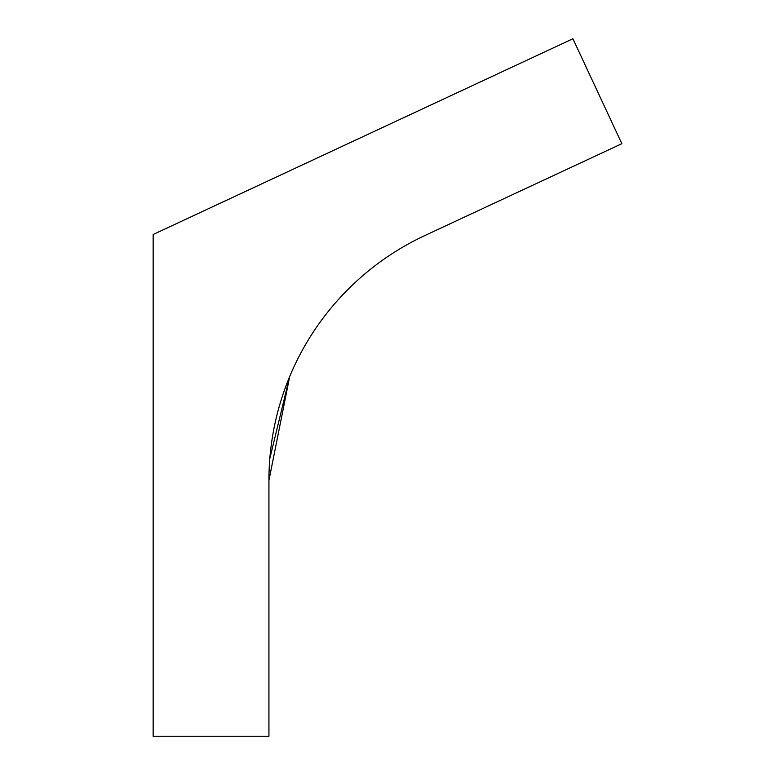 <?xml version="1.0" encoding="UTF-8"?>
<svg xmlns="http://www.w3.org/2000/svg" width="775" height="775" viewBox="0 0 775 775"><rect width="100%" height="100%" fill="white"/><g stroke="black" fill="none" stroke-linecap="round" stroke-linejoin="round"><path stroke-width="1.16" d="M621.85 143.695L424.933 235.513A270.175 270.175 0 0 0 268.935 480.384L268.935 736.25L153.15 736.25L153.15 234.496L572.919 38.75L621.85 143.695M268.935 480.384L289.705 376.505L269.855 458.422"/></g></svg>

